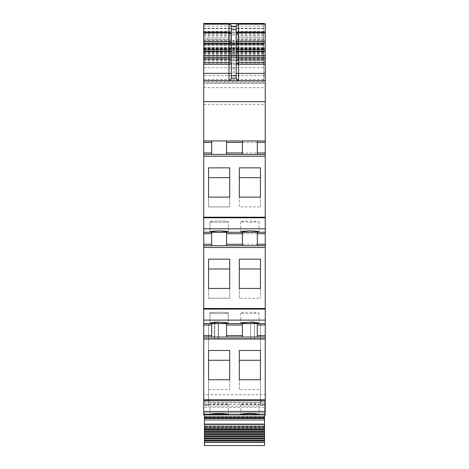 <?xml version="1.0" encoding="UTF-8"?>
<svg xmlns="http://www.w3.org/2000/svg" width="469" height="469" viewBox="0 0 469 469"><rect width="100%" height="100%" fill="white"/><g stroke="black" fill="none" stroke-linecap="round" stroke-linejoin="round"><path stroke-width="0.35" stroke-dasharray="2.35 1.76" d="M265.261 399.811L265.261 394.705L203.739 394.705L203.739 404.079L203.739 400.485L208.547 400.485L208.547 404.079L208.547 402.672L260.453 402.672L260.453 404.079L265.261 404.079L265.261 400.485L260.453 400.503L265.261 400.485L265.261 323.581L260.453 323.581L260.453 401.611L265.261 401.611M265.261 394.705L265.261 339.198L265.261 414.889L203.739 414.889L203.739 414.408L228.251 414.408L203.739 414.408L228.251 414.408L203.739 414.408L203.739 339.198L203.739 394.705M257.329 245.721L257.329 232.266L265.261 232.266L265.261 217.792L203.739 217.792L203.739 23.45L203.739 83.283L203.739 44.162L203.739 75.521L203.739 55.952L203.739 57.329L234.5 57.329L203.739 57.329L203.739 23.69M203.739 217.792L203.739 245.721L265.261 245.721L265.261 244.279L226.568 244.279L226.568 232.266L226.568 245.721L203.739 245.721L203.739 247.509L265.261 247.509L265.261 245.721L226.568 245.721L226.568 244.279M257.329 337.035L257.329 323.581L203.739 323.581L208.547 323.581L208.547 400.503L203.739 400.503L203.739 247.509M203.739 38.939L203.739 28.257L203.739 39.455L203.739 38.939L231.375 38.939L231.375 28.257L231.375 38.939M203.739 323.581L265.261 323.581L265.261 247.509M208.547 402.672L208.547 323.581L260.453 323.581L260.453 401.616M219.949 323.563L228.251 323.159L225.577 322.52L219.123 322.168L212.662 322.52L209.989 323.159L209.989 312.999A9.134 0.698 0 0 0 219.123 313.697A9.134 0.698 0 0 0 228.251 312.999A9.134 0.698 0 0 0 219.123 312.295A9.134 0.698 0 0 0 209.989 312.999A9.134 0.698 0 0 1 219.123 312.295A9.134 0.698 0 0 1 228.251 312.999A9.134 0.698 0 0 1 219.123 313.697A9.134 0.698 0 0 1 209.989 312.999L209.989 323.159L218.519 323.563M229.693 259.111L229.693 288.388L208.547 288.388L208.547 259.111L229.693 259.111L229.693 298.196L208.547 298.196L208.547 268.913L229.693 268.913M211.671 244.279L211.671 232.266L211.671 245.721L211.671 244.279L203.739 244.279M265.261 232.266L203.739 232.266L265.261 232.266L265.261 244.279M219.123 232.255L209.989 231.844L212.668 231.205L219.123 230.854L225.577 231.205L228.251 231.844L228.251 221.685A9.134 0.698 0 0 0 219.123 220.987A9.134 0.698 0 0 0 209.989 221.685A9.134 0.698 0 0 0 219.123 222.382A9.134 0.698 0 0 0 228.251 221.685A9.134 0.698 0 0 1 219.123 222.382A9.134 0.698 0 0 1 209.989 221.685A9.134 0.698 0 0 1 219.123 220.987A9.134 0.698 0 0 1 228.251 221.685L228.251 231.844L219.123 232.255M265.261 217.792L265.261 152.97L226.568 152.97L226.568 140.952L226.568 154.412L203.739 154.412L265.261 154.412L226.568 154.412L226.568 152.97M229.693 167.796L208.547 167.796L208.547 197.08L229.693 197.08L229.693 167.796L229.693 206.882L208.547 206.882L208.547 177.604L229.693 177.604M211.671 152.97L211.671 140.952L211.671 154.412L211.671 152.97L203.739 152.97M211.671 154.412L211.671 140.952L265.261 140.952L203.739 140.952L265.261 140.952L265.261 83.283L263.818 83.283L263.818 23.69M263.818 82.31L263.818 42.192L263.818 82.31L203.739 82.31M203.739 43.283L263.818 43.283L263.818 83.283L263.818 42.192L263.818 83.283L203.739 83.283L265.261 83.283L265.261 23.69M263.818 43.283L263.818 32.103L203.739 32.103L263.818 32.103L263.818 46.044L263.818 23.45M203.739 48.923L263.818 48.923L263.818 46.044M203.739 44.162L263.818 44.162L203.739 44.162M203.739 48.008L265.261 48.008L203.739 48.008M203.739 51.83L265.261 51.83L265.261 75.521L203.739 75.521L265.261 75.521L265.261 57.112L203.739 57.112M265.261 51.83L265.261 57.329L265.261 55.887L265.261 57.329L234.5 57.329L265.261 57.329L265.261 55.553L265.261 55.952L203.739 55.952M234.5 51.033L265.261 51.033L234.5 51.033M204.22 51.033L233.058 51.033L204.22 51.033M203.739 80.592L265.261 80.592M208.306 140.952L203.739 140.952L208.306 140.952M211.671 245.721L211.671 232.266L242.432 232.266L242.432 245.721M257.329 232.266L242.432 232.266M257.329 323.581L265.261 323.581M228.251 414.889L228.251 414.408L228.251 414.889M265.261 339.198L203.739 339.198L265.261 339.198M203.739 42.192L263.818 42.192L203.739 42.192M203.739 37.385L231.375 37.385L203.739 37.385M203.739 39.455L231.375 39.455L203.739 39.455M203.739 28.257L231.375 28.257L203.739 28.257M208.547 259.111L208.547 268.913M208.547 288.388L208.547 298.196M229.693 288.388L229.693 298.196M229.693 197.08L229.693 206.882M208.547 167.796L208.547 177.604M208.547 197.08L208.547 206.882M265.261 152.97L265.261 140.952M263.818 37.385L263.818 28.257L263.818 37.385L236.183 37.385L236.183 39.455L236.183 28.257L236.183 37.385L263.818 37.385M236.183 33.768L236.183 25.22M236.405 79.208L236.183 41.243M231.375 33.774L231.375 25.22M231.375 33.856L231.375 78.188A2.404 2.404 0 0 1 230.924 79.595M242.432 154.412L242.432 140.952M226.568 154.412L226.568 140.952M257.329 140.952L257.329 154.412M208.547 167.855L208.547 177.657M229.693 167.855L229.693 177.657M229.693 197.127L229.693 206.929L229.693 197.127M208.547 206.929L208.547 197.127L208.547 206.929L229.693 206.929M260.453 177.657L260.453 167.855M239.307 167.855L239.307 177.657M260.453 206.929L260.453 197.127L260.453 206.929L239.307 206.929L239.307 197.127L239.307 206.929M249.877 222.382L259.011 221.685L249.877 220.987L243.423 221.192L240.749 221.685L249.877 222.382M226.568 245.721L226.568 232.266M208.547 288.435L208.547 298.243L208.547 288.435M208.547 259.164L208.547 268.972M229.693 259.164L229.693 268.972M229.693 288.435L229.693 298.243L229.693 288.435M208.547 298.243L229.693 298.243M239.307 259.164L239.307 268.972M260.453 268.972L260.453 259.164M260.453 288.435L260.453 298.243L260.453 288.435M239.307 298.243L239.307 288.435L239.307 298.243L260.453 298.243M249.877 313.697L259.011 312.999L249.877 312.295A9.134 0.698 180 0 0 240.749 312.999A9.134 0.698 180 0 0 249.877 313.697M211.671 323.581L211.671 337.035M226.568 337.035L226.568 323.581M242.432 323.581L242.432 337.035M208.547 379.749L208.547 389.551L208.547 379.749M208.547 350.478L208.547 360.28M229.693 350.478L229.693 360.28M229.693 379.749L229.693 389.551L229.693 379.749M208.547 389.551L229.693 389.551M239.307 350.478L239.307 360.28M260.453 360.28L260.453 350.478M260.453 379.749L260.453 389.551L260.453 379.749M239.307 389.551L239.307 379.749L239.307 389.551L260.453 389.551M219.123 405.011A9.134 0.698 0 0 1 209.989 404.307A9.134 0.698 0 0 1 219.123 403.61A9.134 0.698 0 0 1 228.251 404.307A9.134 0.698 0 0 1 219.123 405.011M249.877 405.011A9.134 0.698 180 0 0 259.011 404.307A9.134 0.698 180 0 0 249.877 403.61A9.134 0.698 180 0 0 240.749 404.307A9.134 0.698 180 0 0 249.877 405.011M214.433 321.898L218.278 321.898L214.433 321.898L214.433 339.198L218.278 339.198L218.278 321.898L218.278 339.198L214.433 339.198L214.433 321.898M214.673 321.898L218.519 321.898L214.673 321.898L218.519 321.898L214.673 321.898L214.673 339.198L218.519 339.198L218.519 321.898L218.519 339.198L214.673 339.198L214.673 321.898L214.673 339.198L218.519 339.198L218.519 321.898L218.519 339.198L214.673 339.198L214.673 321.898M214.556 321.898L218.402 321.898L214.556 321.898L214.556 339.198L218.402 339.198L218.402 321.898L218.402 339.198L214.556 339.198L214.556 321.898M250.598 321.898L254.444 321.898L250.598 321.898L254.444 321.898L250.598 321.898L254.444 321.898L250.598 321.898L254.444 321.898L250.598 321.898L250.598 339.198L254.444 339.198L254.444 321.898L254.444 339.198L250.598 339.198L250.598 321.898L250.598 339.198L254.444 339.198L254.444 321.898L254.444 339.198L250.598 339.198L250.598 321.898L250.598 339.198L254.444 339.198L254.444 321.898L254.444 339.198L250.598 339.198L250.598 321.898L250.598 339.198L254.444 339.198L254.444 321.898L254.444 339.198L250.598 339.198L250.598 321.898M263.818 39.455L236.183 39.455L263.818 39.455M263.818 28.257L236.183 28.257L263.818 28.257M203.739 400.52L265.261 400.52M203.739 414.889L203.739 414.408L203.739 414.889M208.547 404.348L260.453 404.348L260.453 323.581L208.547 323.581L208.547 405.644L208.547 403.938L204.461 403.938L208.547 403.938M260.453 404.348L260.453 406.242L208.547 406.242L208.547 403.85M208.547 406.242L208.547 323.581L260.453 323.581L260.453 406.242M264.539 414.889L264.539 402.003L264.539 405.644L260.453 405.644M260.453 405.339L264.539 405.339L264.539 403.85L260.453 403.85M260.453 403.938L264.539 403.938L264.539 429.61L204.461 429.61L204.461 426.907L204.461 442.32M204.461 414.889L204.461 429.475L264.539 429.475L264.539 426.907L264.539 442.32M208.547 405.339L204.461 405.339L204.461 405.644L208.547 405.644M204.461 401.88L264.539 402.003L204.461 401.88M204.461 416.812L264.539 416.812M264.539 426.667L204.461 426.907L204.461 425.946L204.461 426.907L264.539 426.907L264.539 425.946L204.461 425.946L204.461 424.263L204.461 425.946L264.539 425.946L264.539 426.667L204.461 426.667M264.539 424.263L204.461 424.263L204.461 420.417L204.461 424.263L264.539 424.263L264.539 425.946L264.539 424.263L204.461 424.263L264.539 424.263L264.539 423.929L204.461 423.929L204.461 412.726L204.461 423.929L264.539 423.929L264.539 424.263L204.461 424.263L264.539 424.263L264.539 420.417L204.461 420.417L204.461 414.168L204.461 420.417L264.539 420.417L264.539 423.929L204.461 423.929L264.539 423.929L264.539 424.263M264.539 417.897L264.539 419.456L204.461 419.456L264.539 419.456L264.539 414.168L204.461 414.168L204.461 412.726L204.461 414.168L264.539 414.168L264.539 417.897L204.461 417.897M264.539 417.416L264.539 412.726L204.461 412.726L264.539 412.726L264.539 420.417L204.461 420.417L264.539 420.417L264.539 423.929L264.539 417.416L204.461 417.416M264.539 412.726L204.461 412.726L264.539 412.726M264.539 414.168L204.461 414.168M264.539 426.907L204.461 426.907L264.539 426.907M203.739 401.611L208.547 401.611M203.739 320.116L265.261 320.116M203.739 309.1L265.261 309.1M203.739 308.496L265.261 308.496M211.671 233.709L203.739 233.709M265.261 228.802L203.739 228.802M203.739 217.188L265.261 217.188M203.739 156.2L265.261 156.2M211.671 142.394L203.739 142.394M203.739 104.382L265.261 104.382M203.739 87.668L265.261 87.668M203.739 80.621L263.818 80.621M203.739 45.645L263.818 45.645M203.739 40.762L263.818 40.762M203.739 33.879L263.818 33.879M203.739 34.982L263.818 34.982M203.739 40.739L263.818 40.739M203.739 43.148L263.818 43.148M203.739 44.309L263.818 44.309M203.739 32.425L263.818 32.425M203.739 28.597L263.818 28.597M203.739 43.488L263.818 43.488M203.739 44.08L263.818 44.08M203.739 48.436L263.818 48.436M203.739 49.356L263.818 49.356M203.739 50.119L263.818 50.119M265.261 48.969L263.818 48.969M203.739 48.096L263.818 48.096M203.739 47.615L263.818 47.615M203.739 49.638L263.818 49.638M203.739 81.67L263.818 81.67M203.739 79.449L265.261 79.449M203.739 67.677L265.261 67.677M203.739 51.953L265.261 51.953M203.739 48.899L265.261 48.899M203.739 50.945L265.261 50.945L203.739 50.945M203.739 52.059L265.261 52.059M203.739 53.255L265.261 53.255M203.739 54.551L265.261 54.551M203.739 55.389L265.261 55.389L203.739 55.395M203.739 57.282L265.261 57.282M203.739 57.253L265.261 57.253M203.739 57.165L265.261 57.165M203.739 55.717L265.261 55.717L203.739 55.717M203.739 59.616L265.261 59.616M203.739 60.794L265.261 60.794M203.739 60.894L265.261 60.894M203.739 63.098L236.183 63.098M236.868 63.098L265.261 63.098M233.058 63.098L233.058 75.521M203.739 58.326L265.261 58.326M203.739 57.124L265.261 57.124M203.739 57.025L265.261 57.025M203.739 54.533L265.261 54.533M203.739 53.53L265.261 53.53M203.739 52.669L265.261 52.669M203.739 47.902L265.261 47.902M203.739 41.243L265.261 41.243M203.739 26.094L265.261 26.094M265.261 414.842L234.5 414.889M203.739 44.86L263.818 44.86L203.739 44.86M203.739 43.81L263.818 43.81L203.739 43.81M203.739 35.937L231.375 35.937M203.739 31.3L231.375 31.3M265.261 233.709L226.568 233.709M265.261 142.394L226.568 142.394M234.5 63.098L234.5 75.521M263.818 38.939L236.183 38.939M263.818 35.937L236.183 35.937M263.818 31.3L236.183 31.3M264.539 407.532L204.461 407.532M264.539 426.133L204.461 426.133M264.539 404.284L204.461 404.284M264.539 440.614L204.461 440.614M264.539 428.32L204.461 428.32M264.539 417.533L204.461 417.533M264.539 427.546L204.461 427.546M264.539 429.024L204.461 429.024M203.739 50.171L263.818 50.171M203.739 57.329L265.261 57.329M203.739 55.887L265.261 55.887M203.739 55.553L265.261 55.553M203.739 60.818L236.183 60.818M238.586 60.818L265.261 60.818M203.739 60.642L265.261 60.642M228.251 323.159L228.251 312.999L228.251 323.159M209.989 231.844L209.989 221.685L209.989 231.844M259.011 221.685L259.011 231.844M240.749 221.685L240.749 231.844M259.011 312.999L259.011 323.159M240.749 312.999L240.749 323.159M209.989 414.467L209.989 404.307M228.251 414.467L228.251 404.307M259.011 404.307L259.011 414.467M240.749 404.307L240.749 414.467M203.739 404.079L208.547 404.079"/><path stroke-width="0.7" d="M203.739 411.424L203.739 414.889L265.261 414.889L265.261 337.035L203.739 337.035L203.739 411.424L265.261 411.424M211.671 323.581L211.671 335.593L203.739 335.593L203.739 337.035L265.261 337.035L265.261 335.593L257.329 335.593L257.329 337.035M203.739 335.593L203.739 323.581L265.261 323.581L265.261 335.593M211.671 232.266L211.671 244.279L203.739 244.279L203.739 323.581M203.739 244.279L203.739 232.266L265.261 232.266L265.261 245.721L203.739 245.721L265.261 245.721L265.261 323.581M211.671 140.952L211.671 152.97L203.739 152.97L203.739 232.266M203.739 152.97L203.739 101.691L265.261 101.691L265.261 154.412L203.739 154.412L265.261 154.412L265.261 232.266M203.739 73.381L228.972 73.381L228.972 64.3L231.375 64.3A2.404 1.712 0 0 0 228.972 62.582L228.972 64.3L203.739 64.3L203.739 101.691M203.739 64.3L203.739 59.041L228.972 59.041A2.404 1.712 180 0 1 231.375 60.753M231.375 33.774L228.972 32.021L228.972 43.465L203.739 43.465L203.739 59.041M203.739 43.465L203.739 23.743L265.261 23.743L203.739 23.743M218.519 323.563L219.949 323.563M263.818 23.45L203.739 23.45L263.818 23.69M265.261 55.952L265.261 57.112M203.739 80.592L265.261 80.592L265.261 23.743M230.924 79.595A2.404 2.404 0 0 1 228.972 80.592C230.261 80.627 231.065 79.824 231.375 78.188L231.375 25.22L228.972 24.177L203.739 24.177M231.375 26.669L236.183 26.669L236.183 25.22L238.586 24.177L265.261 24.177M265.261 80.592L265.261 101.691M203.739 140.952L265.261 140.952M211.671 152.97L211.671 154.412L203.739 154.412M208.547 197.127L208.547 167.855L229.693 167.855L229.693 197.127L208.547 197.127L208.547 177.657L229.693 177.657L229.693 197.127M239.307 197.127L239.307 167.855L260.453 167.855L260.453 197.127L260.453 177.657L239.307 177.657L239.307 197.127L260.453 197.127M219.123 232.255L228.251 231.844L225.577 231.205L219.123 230.854L212.668 231.205L209.989 231.844L219.123 232.255M249.877 232.255L259.011 231.844L256.332 231.205L249.877 230.854L243.423 231.205L240.749 231.844L249.877 232.255M211.671 244.279L211.671 245.721L203.739 245.721M208.547 259.164L208.547 288.435L229.693 288.435L229.693 259.164L208.547 259.164M239.307 259.164L260.453 259.164L260.453 288.435L239.307 288.435L239.307 259.164M219.123 323.569L209.989 323.159L212.668 322.52L219.123 322.168L225.577 322.52L228.251 323.159L219.123 323.569M249.877 323.569L259.011 323.159L256.332 322.52L249.877 322.168L243.423 322.52L240.749 323.159L249.877 323.569M211.671 335.593L211.671 337.035L203.739 337.035M208.547 350.478L208.547 379.749L229.693 379.749L229.693 350.478L208.547 350.478M239.307 350.478L260.453 350.478L260.453 379.749L239.307 379.749L239.307 350.478M219.123 414.877L209.989 414.467L212.668 413.828L219.123 413.482L225.577 413.828L228.251 414.467L219.123 414.877M249.877 414.877L259.011 414.467L256.332 413.828L249.877 413.482L243.423 413.828L240.749 414.467L249.877 414.877M265.261 32.93L238.586 32.93L238.586 32.021L236.188 33.768M236.183 26.669L236.183 78.188C236.499 79.824 237.296 80.627 238.586 80.592L238.586 73.381L236.183 73.381M231.375 33.856L228.972 32.93L203.739 32.93M242.432 154.412L242.432 140.952M226.568 140.952L226.568 154.412M257.329 140.952L257.329 154.412M226.568 232.266L226.568 245.721M242.432 232.266L242.432 233.709L226.568 233.709M242.432 245.721L242.432 233.709M257.329 232.266L257.329 245.721M208.547 288.435L208.547 268.972L229.693 268.972L229.693 288.435M239.307 288.435L239.307 268.972L260.453 268.972L260.453 288.435M226.568 323.581L226.568 337.035M242.432 323.581L242.432 325.023L226.568 325.023M242.432 337.035L242.432 325.023M257.329 323.581L257.329 335.593M208.547 379.749L208.547 360.28L229.693 360.28L229.693 379.749M239.307 379.749L239.307 360.28L260.453 360.28L260.453 379.749M265.261 43.465L238.586 43.465A2.404 2.222 180 0 1 236.183 41.243L238.586 41.243L238.586 32.93L236.183 33.768M231.375 78.188L236.183 78.188C236.323 79.648 237.126 80.451 238.586 80.592L236.405 79.208M265.261 64.3L236.183 64.306L238.586 63.86L238.586 62.922L236.183 64.3L238.586 62.582L238.586 57.324L236.183 57.324M265.261 404.079L265.261 399.811L203.739 399.811M203.739 414.889L228.251 414.889M264.539 442.32L204.461 442.32L204.461 445.55L264.539 445.55L264.539 433.297L204.461 433.297L204.461 432.723L264.539 432.723L264.539 429.815L204.461 429.815L204.461 429.276L264.539 429.276L264.539 428.121L204.461 428.121L204.461 414.889M264.539 428.121L264.539 414.889M204.461 429.276L204.461 428.121M264.539 429.276L264.539 429.815M264.539 431.533L204.461 431.533L204.461 430.982L264.539 430.982L204.461 430.982L204.461 429.815M204.461 432.723L204.461 431.533M264.539 432.723L264.539 433.297M264.539 435.115L204.461 435.115L204.461 434.523L264.539 434.523L204.461 434.523L204.461 433.297M264.539 436.967L204.461 436.967L204.461 436.363L264.539 436.363L204.461 436.363L204.461 435.115M264.539 438.245L204.461 438.245L204.461 436.967M264.539 438.861L204.461 438.861L204.461 438.245M264.539 440.156L204.461 440.156L204.461 438.861M264.539 440.784L204.461 440.784L204.461 440.156M264.539 442.103L204.461 442.103L204.461 440.784M236.183 63.098L236.868 63.098M228.972 24.177L228.972 32.021L203.739 32.021M203.739 51.619L228.972 51.619L228.972 43.465A2.404 2.222 180 0 0 231.375 41.243L203.739 41.243M231.375 47.181A2.404 2.222 180 0 1 228.972 49.397L203.739 49.397M203.739 57.324L228.972 57.324L228.972 62.582L203.739 62.582M231.375 51.619L228.972 51.619L228.972 57.324L231.375 57.324M228.972 80.592L228.972 73.381L231.375 73.381M211.671 142.394L203.739 142.394M203.739 156.2L265.261 156.2M203.739 217.188L265.261 217.188M203.739 217.792L265.261 217.792M203.739 228.802L265.261 228.802M211.671 233.709L203.739 233.709M203.739 247.509L265.261 247.509M203.739 308.496L265.261 308.496M203.739 309.1L265.261 309.1M203.739 320.116L265.261 320.116M211.671 325.023L203.739 325.023M203.739 338.823L265.261 338.823M203.739 400.415L265.261 400.415M265.261 32.021L238.586 32.021L238.586 24.177M231.375 29.723L236.183 29.723M265.261 73.381L238.586 73.381L238.586 63.86M236.183 78.188C236.323 79.648 237.126 80.451 238.586 80.592M242.432 142.394L226.568 142.394M265.261 142.394L257.329 142.394M242.432 152.97L226.568 152.97M265.261 152.97L257.329 152.97M265.261 233.709L257.329 233.709M265.261 244.279L257.329 244.279M242.432 244.279L226.568 244.279M265.261 325.023L257.329 325.023M242.432 335.593L226.568 335.593M265.261 41.243L238.586 41.243L238.586 49.397L236.183 47.181M265.261 49.397L238.586 49.397L238.586 57.324L265.261 57.324M265.261 51.619L236.183 51.619M265.261 59.041L238.586 59.041A2.404 1.712 0 0 0 236.183 60.753M265.261 62.582L238.586 62.582L238.586 62.922M231.375 75.849L236.183 75.849M264.539 416.812L204.461 416.812M264.539 417.99L204.461 417.99M264.539 418.43L204.461 418.43M264.539 424.381L204.461 424.381M236.183 60.818L238.586 60.818M204.461 429.299L264.539 429.299M204.461 432.729L264.539 432.729"/></g></svg>
